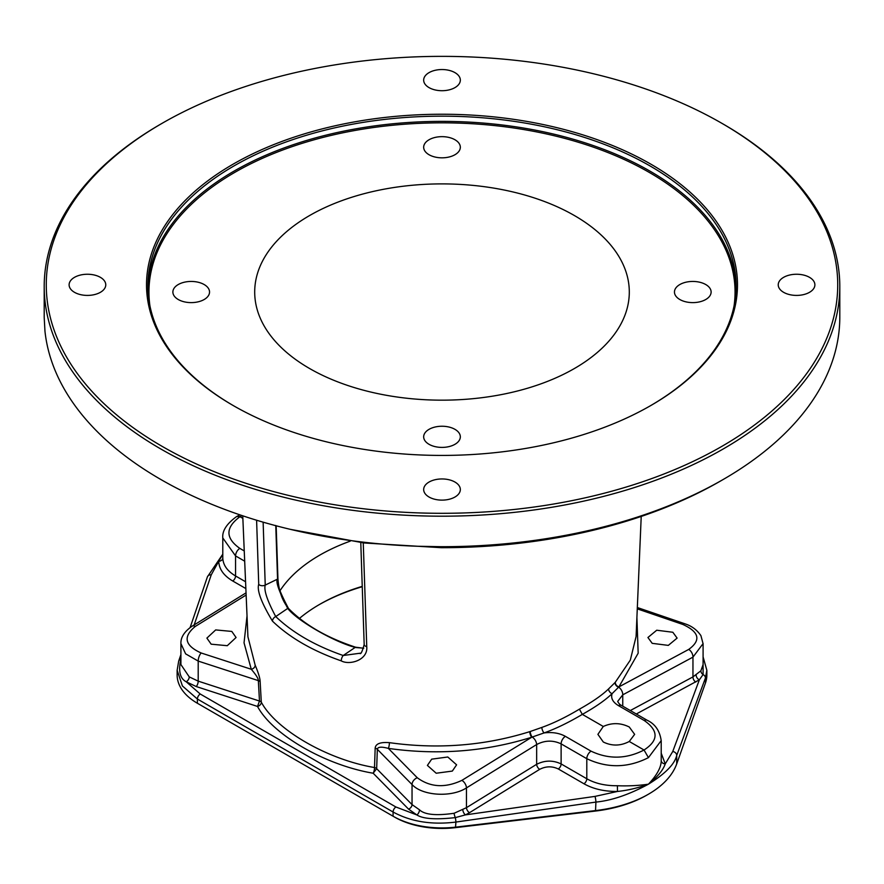 <?xml version="1.0" encoding="UTF-8"?>
<svg xmlns="http://www.w3.org/2000/svg" width="884" height="884" viewBox="0 0 884 884"><rect width="100%" height="100%" fill="white"/><g stroke="black" fill="none" stroke-linecap="round" stroke-linejoin="round"><path stroke-width="1.33" d="M44.2 286.526L44.2 317.024A397.8 229.663 0 0 0 44.2 317.455L44.962 331.213A397.8 229.663 0 0 0 417.414 546.257L441.26 546.699A397.8 229.663 0 0 0 723.289 479.426L723.289 479.426A397.8 229.663 0 0 0 839.8 317.024L839.8 286.526A397.8 229.663 0 0 0 723.289 124.125L721.819 123.285A395.723 228.47 0 0 0 162.181 123.274L160.711 124.125A397.8 229.663 0 0 0 44.2 286.526A397.8 229.663 0 0 0 289.764 498.709A397.8 229.663 0 0 0 723.289 448.928A397.8 229.663 0 0 0 839.8 286.526M160.711 124.125L162.181 123.285A395.723 228.47 180 0 1 162.181 123.274A395.723 228.47 180 0 0 162.181 446.387A395.723 228.47 180 0 0 721.819 446.387A395.723 228.47 0 0 0 721.819 123.285M723.289 479.426L720.361 481.117A393.645 227.276 180 0 1 441.26 547.693L364.086 542.975L290.162 529.306M622.756 706.172L622.756 694.835A6.221 3.713 -118.2 0 0 618.579 687.166A4.155 3.083 42.7 0 1 615.043 682.536L608.623 688.868C602.081 695.189 592.335 701.951 579.396 709.178C565.948 717.189 553.428 723.278 541.848 727.421L530.245 731.499A4.155 1.47 -107.7 0 0 532.179 737.046L531.715 737.245C485.625 751.632 437.834 755.356 388.352 748.394C381.391 746.527 377.722 746.836 377.335 749.323L376.661 768.693L373.17 773.224C325.268 765.157 272.648 734.792 257.52 706.449L259.487 701.045L258.327 680.614C258.482 678.724 256.128 674.945 251.277 669.265L244.039 642.834L247.034 615.861M615.043 682.536L615.286 682.271A4.155 3.105 -137.3 0 0 618.888 686.923L638.171 653.188L636.9 617.408M641.22 516.433L636.093 636.513L630.314 660.116L615.286 682.271M350.274 541.13A173.021 99.892 0 0 0 319.654 555.196A173.021 99.892 0 0 0 279.874 590.943M574.445 368.495A187.297 108.135 0 0 0 629.242 294.703A187.297 108.135 0 0 0 515.814 192.646A187.297 108.135 0 0 0 309.555 215.563A187.297 108.135 0 0 0 254.758 294.703A187.297 108.135 0 0 0 372.462 392.441A187.297 108.135 0 0 0 574.445 368.495M362.241 586.368A173.021 99.892 0 0 0 319.654 604.38L319.654 604.38A173.021 99.892 180 0 0 299.499 618.358M276.162 525.781L277.93 578.622A1.039 0.619 178.1 0 0 277.852 578.401C275.609 580.832 279.233 590.998 288.703 608.899A1.039 0.74 135.7 0 0 288.56 608.524C304.715 624.911 327.069 637.806 355.589 647.199L363.7 648.27M275.764 525.483L277.554 579.119C275.454 581.363 278.847 591.131 287.72 608.413C297.378 620.966 335.003 642.325 355.224 647.386L343.202 655.508C315.102 645.718 292.615 632.734 275.742 616.568C267.244 600.645 263.741 590.158 265.233 585.086L263.134 522.168M288.538 608.501A1.039 0.74 135.7 0 0 287.72 608.413L275.742 616.568A4.155 2.917 -45.9 0 0 272.504 621.176C261.377 602.689 256.78 590.379 258.725 584.269L256.603 520.223M355.777 647.552L363.722 648.16M288.549 608.501C282.339 600.965 278.803 590.998 277.93 578.622A1.039 0.619 178.1 0 1 277.554 579.119L265.233 585.086A4.155 2.486 -1.9 0 1 258.725 584.269M360.329 653.188L343.202 655.508A4.155 1.724 -71 0 0 341.257 660.878C312.604 650.9 289.687 637.662 272.504 621.176M408.552 809.125A4.155 2.917 135.4 0 0 412.043 804.606L376.661 768.693A4.155 2.553 -178 0 0 374.518 767.533A4.155 1.227 -78.5 0 1 373.17 773.224L408.552 809.125L416.894 814.96C423.016 818.904 435.823 819.788 455.315 817.612A4.155 0.939 73.2 0 1 454.1 813.269L466.465 807.667L466.465 787.898A6.221 3.47 -121.7 0 0 461.901 780.362L531.715 737.245A4.155 1.448 72.2 0 1 529.748 731.654C484.609 745.776 437.812 749.444 389.369 742.648C380.33 741.952 375.601 743.787 375.17 748.151L374.518 767.533C327.644 759.654 276.095 729.919 261.299 702.161L260.15 681.752C260.117 678.503 258.459 672.967 255.167 665.166L247.918 636.745M363.258 542.875L366.749 646.635C368.186 660.105 349.633 665.519 341.257 660.878M608.623 688.868A4.155 2.984 -132.4 0 0 612.082 693.664C605.407 700.106 595.496 707.012 582.335 714.382L579.396 709.178M603.286 726.471C611.938 722.559 620.601 722.725 629.264 727.002L634.646 734.35L629.264 741.477C620.612 746.041 611.949 746.218 603.286 741.996L597.904 734.35L603.286 726.471L582.335 714.382C568.633 722.526 555.881 728.703 544.091 732.924L532.179 737.046A6.221 3.47 -121.7 0 1 536.654 744.538L466.465 787.898C451.525 797.677 422.298 795.876 412.043 784.55L377.335 749.323A4.155 2.553 -178 0 0 375.17 748.151M541.848 727.421A4.155 1.657 -110.7 0 0 544.091 732.924C552.279 731.919 559.373 733.057 565.373 736.339L591.053 751.168C608.722 759.489 626.391 759.102 644.038 750.008L648.436 757.632C627.883 768.03 607.341 768.384 586.799 758.693A6.221 3.591 -60 0 1 591.053 751.168M652.204 643.342L647.928 637.508L656.724 630.226L672.834 632.259L677.111 638.104L668.315 645.386L652.204 643.342M629.264 741.477L644.038 750.008C658.668 740.461 658.713 730.626 644.193 720.482L618.513 705.653C612.822 702.205 610.689 698.205 612.082 693.664L618.888 686.912L688.713 649.42C701.255 640.325 699.299 631.994 682.835 624.447L637.276 608.866M244.249 550.942L239.807 548.378C225.287 538.102 225.332 527.549 239.962 516.709L242.857 518.389M636.292 713.996L699.343 679.829L672.757 751.499L665.254 763.875L661.21 753.212M695.785 682.039A4.155 2.475 61.8 0 1 692.957 676.901L700.901 670.779L703.089 664.569L703.089 643.585L692.957 657.132L622.756 694.835L617.695 701.421C618.701 703.41 619.96 704.747 621.463 705.432A6.221 3.591 120 0 0 618.513 705.653M648.436 794.208L646.977 795.048A101.693 58.72 0 0 1 595.507 811.048L455.492 827.645A67.107 38.741 0 0 1 394.551 817.081L393.082 816.23A69.184 39.946 0 0 0 455.912 827.115L595.926 810.529A103.771 59.913 0 0 0 648.436 794.208A103.771 59.913 0 0 0 676.713 763.886L705.443 683.045A69.184 39.946 0 0 0 706.857 675.022L706.857 670.249L705.443 677.984A4.155 3.392 -159.6 0 0 703.089 674.558L699.343 679.829A4.155 2.785 54.3 0 1 696.128 674.945M469.492 812.694L539.693 769.334C545.892 766.163 552.091 766.041 558.29 768.958L583.97 783.776C593.241 788.992 604.413 791.556 617.485 791.456C627.817 790.362 638.138 787.942 648.436 784.185C629.165 794.594 611.662 800.561 595.926 802.075L455.912 822.065A4.155 0.608 -98.1 0 0 455.315 817.612L465.404 814.893L469.492 812.694A4.155 2.309 58.3 0 1 466.465 807.667L536.654 764.306C544.809 760.207 552.964 760.085 561.119 763.931L586.799 778.76C595.275 783.522 605.474 785.843 617.408 785.732C627.983 786.163 638.325 785.644 648.436 784.185C657.563 776.837 663.166 770.074 665.254 763.875A4.155 3.448 -0.5 0 1 661.21 760.516M676.713 763.886L676.713 755.422C674.713 764.141 665.287 773.721 648.436 784.185C657.077 775.003 661.331 767.091 661.21 760.45L661.21 740.593L648.436 757.632M595.507 811.048L595.926 802.075A4.155 0.608 -98.1 0 0 594.987 796.396L617.485 791.456L617.408 785.732M703.089 659.74L703.089 674.558A4.155 3.392 37.2 0 1 700.901 670.779M431.679 759.157L447.801 757.002L456.597 764.826L452.321 771.08L436.199 773.235L427.403 765.411L431.679 759.157M231.796 631.43L236.072 637.508L227.276 645.696L211.165 644.182L206.889 638.104L215.685 629.916L231.796 631.43M389.369 742.648A4.155 0.961 -81.6 0 1 388.352 748.394L417.281 777.754C430.243 787.335 445.116 788.208 461.901 780.362M583.97 783.776A4.155 2.398 120 0 0 586.799 778.76L586.799 758.693L561.119 743.875C552.964 740.041 544.82 740.262 536.654 744.538L536.654 764.306A4.155 2.309 58.3 0 0 539.693 769.334M194.171 624.9L211.243 574.843L218.746 561.252C219.011 569.031 223.674 575.617 232.724 580.998L245.862 588.578M178.712 661.011A4.155 3.249 18.8 0 1 180.888 659.199C178.203 670.989 179.96 678.514 186.192 681.763L196.237 686.548L257.52 706.449A4.155 3.138 -32.4 0 0 261.299 702.161A4.155 2.298 -3.3 0 0 259.487 701.045L198.204 681.144L198.204 661.088L185.618 653.851L180.911 643.585L180.911 664.569L189.242 676.879L198.204 681.144A4.155 1.713 108 0 1 196.237 686.548M594.987 796.396L465.404 814.893A4.155 1.956 64.8 0 1 462.807 809.656M417.281 777.754A6.221 4.365 -44.6 0 0 412.043 784.55L412.043 804.595L419.491 809.81C424.563 814.728 436.088 815.877 454.1 813.269M455.492 827.645L455.912 822.065C431.801 825.048 410.861 821.7 393.082 812.009A4.155 2.398 -60 0 1 395.91 806.993L200.237 694.017L186.192 681.763A4.155 2.564 124.1 0 0 189.242 676.879M198.867 704.106L197.397 703.266L198.867 704.106A67.107 38.741 0 0 0 198.867 704.106L393.082 816.23L393.082 812.009L197.397 699.034L182.435 685.984L177.143 670.249L177.143 675.022A69.184 39.946 0 0 0 197.397 703.266L197.397 699.034A4.155 2.398 -60 0 1 200.237 694.017M362.252 586.711A175.098 101.096 0 0 0 318.925 604.811M242.161 515.615L239.962 516.709L236.802 516.433C226.757 523.637 222.094 530.82 222.79 537.98L222.79 557.914C223.033 565.031 227.287 571.053 235.564 575.97L235.564 555.914L222.79 537.947M222.79 554.412L218.746 561.252A4.155 3.326 179.5 0 0 222.79 557.914M260.15 681.752A4.155 2.298 -3.2 0 0 258.327 680.614L198.204 661.088A6.221 2.575 -72 0 1 201.165 652.989C184.701 645.574 182.745 636.723 195.287 626.436L246.139 595.031M255.167 665.166A4.155 3.216 -25.5 0 1 251.277 669.265L201.165 652.989M711.123 292.029A18.332 10.586 180 0 1 692.791 302.615A18.332 10.586 180 0 1 674.459 292.029A18.332 10.586 180 0 1 692.791 281.443A18.332 10.586 180 0 1 711.123 292.029M442 136.655A18.332 10.586 180 0 1 460.332 147.241A18.332 10.586 180 0 1 442 157.827A18.332 10.586 180 0 1 423.668 147.241A18.332 10.586 180 0 1 442 136.655M172.877 292.029A18.332 10.586 180 0 1 191.209 281.443A18.332 10.586 180 0 1 209.541 292.029A18.332 10.586 180 0 1 191.209 302.615A18.332 10.586 180 0 1 172.877 292.029M442 447.403A18.332 10.586 180 0 1 423.668 436.818A18.332 10.586 180 0 1 442 426.243A18.332 10.586 180 0 1 460.332 436.818A18.332 10.586 180 0 1 442 447.403M650.447 405.734A294.096 169.794 0 0 0 736.096 285.963A294.096 169.794 0 0 0 554.544 129.086A294.096 169.794 0 0 0 234.039 165.894A294.096 169.794 180 0 0 147.904 285.963A294.096 169.794 180 0 0 233.553 405.734M233.067 164.203A295.477 170.59 0 0 0 233.067 405.458A295.477 170.59 0 0 0 650.933 405.458L650.933 405.458A295.477 170.59 0 0 0 650.933 164.203A295.477 170.59 0 0 0 233.067 164.203M814.893 284.825A18.332 10.586 180 0 1 796.561 295.411A18.332 10.586 180 0 1 778.229 284.825A18.332 10.586 180 0 1 796.561 274.25A18.332 10.586 180 0 1 814.893 284.825M442 69.538A18.332 10.586 180 0 1 460.332 80.124A18.332 10.586 180 0 1 442 90.709A18.332 10.586 180 0 1 423.668 80.124A18.332 10.586 180 0 1 442 69.538M69.107 284.825A18.332 10.586 180 0 1 87.439 274.25A18.332 10.586 180 0 1 105.771 284.825A18.332 10.586 180 0 1 87.439 295.411A18.332 10.586 180 0 1 69.107 284.825M442 500.123A18.332 10.586 180 0 1 423.668 489.537A18.332 10.586 180 0 1 442 478.951A18.332 10.586 180 0 1 460.332 489.537A18.332 10.586 180 0 1 442 500.123M441.26 546.699L441.26 547.693M366.749 646.635A4.155 2.486 178.1 0 1 364.175 644.48M630.314 710.537L692.957 676.901L692.957 657.132A6.221 3.713 -118.2 0 0 688.713 649.42M705.443 683.045L705.443 677.984L676.713 755.422A4.155 3.392 -159.6 0 0 672.757 751.499M558.29 768.958A4.155 2.398 120 0 0 561.119 763.931L561.119 743.875A6.221 3.591 -60 0 1 565.373 736.339M419.491 809.81A4.155 2.21 116.2 0 1 416.894 814.96L395.91 806.993M232.724 580.998A4.155 2.398 120 0 0 235.564 575.97L245.564 581.749M190.137 627.496L207.42 576.832A4.155 3.249 18.8 0 1 211.243 574.843M244.691 561.185L235.564 555.914A6.221 3.591 -60 0 1 239.807 548.378M246.039 592.866L192.171 626.137A6.221 3.47 58.3 0 1 195.287 626.436M661.21 740.748C659.807 730.792 655.121 723.963 647.154 720.261A6.221 3.591 120 0 0 644.193 720.482M637.331 607.529L684.691 623.717A6.221 2.508 108.9 0 0 682.835 624.447M149.904 305.72A293.057 169.198 180 0 1 234.779 172.391A293.057 169.198 0 0 1 565.02 138.468A293.057 169.198 0 0 1 734.096 305.72M147.937 288.571A294.096 169.794 180 0 1 234.039 171.12A294.096 169.794 0 0 1 552.456 133.815A294.096 169.794 0 0 1 736.063 288.571M360.782 542.566L364.175 644.436C362.352 651.331 360.937 654.348 359.943 653.486L360.075 653.386M247.918 636.712L242.746 515.803M706.857 670.315L703.089 656.856M236.923 516.366L239.973 514.875M207.42 576.832L222.79 554.18M177.143 670.326L178.69 661.077L180.911 654.558M192.171 626.137C184.336 631.552 180.59 637.441 180.911 643.795M621.463 705.432L647.154 720.261M684.691 623.717C686.47 624.38 694.769 626.579 700.924 635.651L703.089 643.773"/></g></svg>
